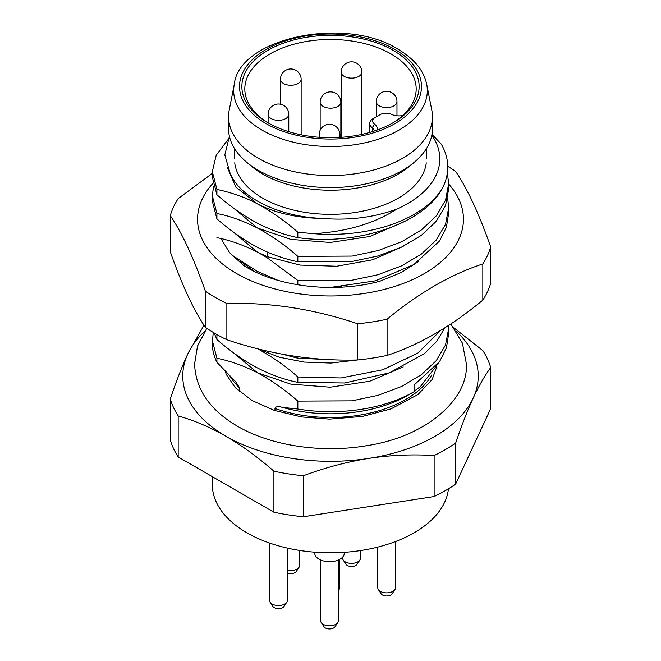 <?xml version="1.0" encoding="UTF-8"?>
<svg xmlns="http://www.w3.org/2000/svg" width="661" height="661" viewBox="0 0 661 661"><rect width="100%" height="100%" fill="white"/><g stroke="black" fill="none" stroke-linecap="round" stroke-linejoin="round"><path stroke-width="0.99" d="M229.417 136.331L224.823 154.947L230.086 173.165C239.935 197.796 279.38 216.982 322.965 218.452C349.405 220.592 374.043 217.461 396.881 209.05A109.321 63.117 0 0 0 431.815 135.199M426.279 162.821A96.019 55.441 180 0 1 364.087 210.842A96.019 55.441 180 0 1 262.599 198.102A96.019 55.441 180 0 1 234.721 162.821M448.455 488.793A118.179 68.232 180 0 1 372.325 548.39A118.179 68.232 180 0 1 246.933 532.824A118.179 68.232 180 0 1 212.321 484.579L212.321 476.655M453.834 327.782L482.827 350.586A162.499 93.821 180 0 1 490.718 367.574L490.718 408.589L455.669 484.092A162.499 93.821 180 0 1 434.128 496.535L303.341 516.762A162.499 93.821 180 0 1 273.91 512.209L178.173 456.941A162.499 93.821 180 0 1 170.282 439.945L170.282 398.93C176.231 381.356 182.064 366.359 187.807 353.941L204.001 325.278M490.718 367.574C484.769 375.605 478.936 385.776 473.193 398.096C467.451 410.506 461.609 425.502 455.669 443.085A162.499 93.821 180 0 1 434.128 455.52L434.128 496.535M455.669 443.085L455.669 484.092M434.128 455.52C411.952 454.173 390.155 455.132 368.731 458.404C347.314 461.758 325.518 467.542 303.341 475.755A162.499 93.821 180 0 1 273.91 471.202C257.674 457.048 241.719 445.423 226.045 436.326C210.363 427.32 194.4 420.52 178.173 415.926A162.499 93.821 180 0 1 170.282 398.93M456.255 331.268A147.725 85.286 180 0 1 473.193 398.096A147.725 85.286 0 0 1 368.731 458.404A147.725 85.286 180 0 1 226.045 436.326A147.725 85.286 180 0 1 187.807 353.941A147.725 85.286 0 0 1 204.745 331.26M178.173 415.926L178.173 456.941M273.91 471.202L273.91 512.209M303.341 475.755L303.341 516.762M431.972 134.357L441.275 144.148C449.381 158.367 449.893 172.761 442.837 187.344C425.122 223.377 356.626 246.305 297.838 237.605C284.346 234.895 270.853 230.078 257.377 223.154C243.488 215.693 229.995 206.232 216.924 194.772L212.321 176.991L212.321 171.62L216.924 189.401C232.408 192.805 245.892 197.622 257.377 203.852C271.043 211.156 284.527 220.617 297.838 232.234L313.537 233.664A118.179 68.232 0 0 0 442.837 187.344M396.881 209.05C374.258 223.55 346.471 231.755 313.537 233.664M297.838 261.731C287.659 259.657 277.29 256.344 266.714 251.783L257.377 247.28C243.686 239.951 230.202 230.491 216.924 218.898L216.924 213.528C229.268 215.833 242.752 220.65 257.377 227.979C272.2 236.093 285.684 245.553 297.838 256.361L297.838 261.731L351.842 261.492L377.952 255.989L401.475 247.164L421.247 235.432L436.144 221.418L445.497 205.678L448.679 189.054L448.679 183.684L445.555 200.159L436.384 215.759L421.536 229.846L401.781 241.653L378.447 250.469L352.189 256.08L297.838 256.361M213.247 332.417L212.321 343.456A118.179 68.232 0 0 0 216.924 362.311L216.924 358.27C230.392 360.972 243.876 365.789 257.377 372.721C271.027 380.017 284.511 389.478 297.838 401.103L351.966 400.847L378.042 395.328L401.591 386.487L421.338 374.737L436.252 360.658L445.531 344.959L448.679 328.426L448.579 325.427M297.838 409.027A118.179 68.232 0 0 0 414.067 391.7L407.796 395.319A109.321 63.117 180 0 1 397.443 400.583A109.321 63.117 180 0 1 282.445 407.383L297.838 409.027L297.838 401.103M282.445 407.383C278.107 406.168 275.612 406.532 274.984 408.465L274.984 410.638M216.924 362.311L235.655 381.711L239.778 388.139L239.778 391.923M214.123 332.937L216.924 339.514C230.284 351.173 243.769 360.633 257.377 367.896C271.101 374.911 284.585 379.728 297.838 382.347L297.838 376.977C287.295 367.276 273.811 357.816 257.377 348.595M216.924 339.514L216.924 334.557M282.602 354.246L297.838 358.229L297.838 356.692M297.838 284.792L297.838 280.487L266.714 257.402L267.226 256.625L300.061 265.078L336.788 266.234L372.705 259.765L403.227 246.322M277.851 280.297L257.377 271.407L231.424 254.749M216.924 237.654C230.168 240.274 243.653 245.091 257.377 252.105L266.714 257.402M216.924 194.772L216.924 189.401M297.838 237.605L297.838 232.234M212.321 340.489L216.924 358.27M414.067 391.7L414.067 385.057L439.664 361.443L446.423 347.826L448.679 333.772M297.838 382.347L344.563 382.992L389.238 372.911L424.527 353.503L436.83 341.192L444.886 327.798M440.672 330.409L417.727 353.181L382.752 369.772L341.026 377.952L297.838 376.977M297.838 358.229L332.343 359.741M330.302 287.444L375.407 280.826L413.803 264.607L439.565 240.976L446.365 227.376L448.679 213.173L448.679 207.802L445.497 224.426L436.144 240.174L421.247 254.188L401.475 265.92L377.952 274.736L351.842 280.247L297.838 280.487M447.679 198.424L448.679 207.802M447.373 172.984L448.679 183.684M414.067 391.337L420.47 386.536L438.573 363.005M257.765 348.801L279.231 357.204L304.176 362.088L330.913 363.054L357.618 359.964M233.407 352.726L257.377 372.721L290.799 384.132L330.227 387.206L369.689 381.248L403.227 366.938M216.924 213.528L212.321 195.747L213.577 186.369M212.321 195.747L212.321 201.118L216.924 218.898M227.748 139.892L216.238 155.178L212.321 171.62M233.407 232.102L257.377 252.105L267.226 256.625L267.226 252.006M227.186 167.035L235.828 187.088L257.377 203.852C275.645 213.255 297.508 218.122 322.965 218.452M233.407 207.984L257.377 227.979L290.799 239.389L330.219 242.463L369.681 236.506L403.218 222.195M268.887 123.318A85.682 49.468 180 0 1 244.818 88.946A85.682 49.468 180 0 1 297.714 43.246A85.682 49.468 180 0 1 391.089 53.971A85.682 49.468 180 0 1 416.182 88.946A85.682 49.468 180 0 1 402.764 115.526A11.815 6.825 180 0 1 391.585 114.394A8.866 5.114 0 0 0 379.778 114.774L375.233 117.394A8.866 5.114 0 0 0 374.58 124.21A11.815 6.825 180 0 1 376.787 130.176M402.764 115.526A85.682 49.468 180 0 1 392.113 123.318M393.171 50.352A88.64 51.17 180 0 1 393.179 122.715A88.64 51.17 180 0 1 267.829 122.715A88.64 51.17 180 0 1 267.821 122.715A88.64 51.17 180 0 1 267.829 50.352A88.64 51.17 180 0 1 393.171 50.352M426.7 84.269L431.773 110.032A101.934 58.846 0 0 1 432.434 116.691A101.934 58.846 0 0 1 369.507 171.059A101.934 58.846 0 0 1 258.426 158.301A101.934 58.846 180 0 1 228.566 116.691A101.934 58.846 180 0 1 229.227 110.032L234.3 84.269A96.82 55.896 0 0 0 262.037 130.118A96.82 55.896 0 0 0 372.556 140.942A96.82 55.896 0 0 0 426.7 84.269C423.808 70.504 414.174 58.771 397.79 49.096C344.959 15.558 238.952 38.082 234.3 84.269M414.554 162.036L409.68 166.142A96.019 55.441 0 0 1 262.599 173.983A96.019 55.441 180 0 1 251.32 166.142L246.446 162.036A101.934 58.846 180 0 0 258.426 170.364A101.934 58.846 0 0 0 414.554 162.036A101.934 58.846 0 0 0 432.434 128.746L432.434 116.691M246.446 162.036A101.934 58.846 180 0 1 228.566 128.746L228.566 116.691M373.143 118.6L375.233 117.394L373.143 118.6A11.815 6.825 0 0 0 369.681 123.425A11.815 6.825 0 0 0 372.267 127.689A8.866 5.114 180 0 1 374.209 130.886A8.866 5.114 180 0 1 374.209 131.052M287.312 570.096A8.866 5.114 0 0 0 297.07 569.005A8.866 5.114 0 0 0 299.094 567.196A8.866 5.114 0 0 0 299.673 565.395L299.673 550.448M287.312 572.971A5.908 3.412 0 0 0 294.988 572.624A5.908 3.412 0 0 0 296.335 571.418L299.094 567.196M269.589 543.045L269.589 600.452A8.866 5.114 0 0 0 270.159 602.262A8.866 5.114 0 0 0 284.717 604.071A8.866 5.114 0 0 0 286.742 602.262A8.866 5.114 0 0 0 287.312 600.452L287.312 548.085M270.159 602.262L272.927 606.476A5.908 3.412 0 0 0 282.627 607.682A5.908 3.412 0 0 0 283.982 606.476L286.742 602.262M338.382 590.645A8.866 5.114 0 0 0 338.787 590.116A8.866 5.114 0 0 0 339.366 588.307L339.366 559.528M377.762 547.11L377.762 587.745A8.866 5.114 0 0 0 378.34 589.554A8.866 5.114 0 0 0 392.898 591.364A8.866 5.114 0 0 0 394.923 589.554A8.866 5.114 0 0 0 395.493 587.745L395.493 541.566M378.34 589.554L381.1 593.776A5.908 3.412 0 0 0 390.808 594.983A5.908 3.412 0 0 0 392.155 593.776L394.923 589.554M342.662 557.058L342.662 558.256A8.866 5.114 0 0 0 343.241 560.065A8.866 5.114 0 0 0 357.799 561.875A8.866 5.114 0 0 0 359.824 560.065A8.866 5.114 0 0 0 360.394 558.256L360.394 550.588M343.241 560.065L346 564.287A5.908 3.412 0 0 0 355.709 565.494A5.908 3.412 0 0 0 357.056 564.287L359.824 560.065M344.29 552.34L344.29 553.166A14.773 8.527 180 0 1 335.177 561.049A14.773 8.527 180 0 1 319.073 559.198A14.773 8.527 180 0 1 314.752 553.166L314.752 552.199M320.659 559.991L320.659 620.712A8.866 5.114 0 0 0 321.229 622.522A8.866 5.114 0 0 0 335.788 624.331A8.866 5.114 0 0 0 337.812 622.522A8.866 5.114 0 0 0 338.382 620.712L338.382 559.991M321.229 622.522L323.989 626.744A5.908 3.412 0 0 0 333.698 627.95A5.908 3.412 0 0 0 335.044 626.744L337.812 622.522M418.834 261.293L401.467 272.448L379.926 281.189C334.871 293.633 277.025 286.981 243.678 265.507L229.64 252.709L220.989 238.571M240.34 261.136L254.221 271.332M332.913 287.428L341.919 286.75M448.679 184.047A132.952 76.759 180 0 1 408.895 281.206A132.952 76.759 180 0 1 236.489 273.489A132.952 76.759 180 0 1 212.908 183.403M218.254 220.518A112.271 64.819 180 0 1 218.237 220.022M482.827 300.135L482.827 263.946A162.499 93.821 0 0 0 490.718 246.958L490.718 283.139A162.499 93.821 0 0 1 482.827 300.135C450.909 326.559 419 344.984 387.09 355.403A162.499 93.821 0 0 1 357.659 359.964C314.058 361.22 270.465 354.478 226.872 339.729A162.499 93.821 0 0 1 215.593 333.805A162.499 93.821 0 0 1 205.331 327.286L205.331 291.104C193.648 257.93 181.965 232.763 170.282 215.602A162.499 93.821 0 0 1 178.173 198.606L212.321 173.38M205.331 291.104A162.499 93.821 0 0 0 215.593 297.615A162.499 93.821 0 0 0 226.872 303.539C270.465 302.284 314.058 309.026 357.659 323.774A162.499 93.821 0 0 0 387.09 319.222C419 292.798 450.909 274.373 482.827 263.946M447.77 166.332A162.499 93.821 0 0 1 455.669 171.447C467.352 188.616 479.035 213.784 490.718 246.958M387.09 355.403L387.09 319.222M205.331 327.286C193.648 310.125 181.965 284.949 170.282 251.783L170.282 215.602M226.872 339.729L226.872 303.539M357.659 359.964L357.659 323.774M274.984 408.465A106.363 61.407 0 0 0 431.724 374.936M239.778 388.139A106.363 61.407 180 0 1 230.011 376.208M266.168 123.673A90.987 52.533 0 0 0 394.832 123.673A90.987 52.533 0 0 0 394.832 49.393A90.987 52.533 0 0 0 266.168 49.393A90.987 52.533 0 0 0 266.168 123.673M372.267 131.671L372.267 127.689L374.58 124.21M280.462 79.295A10.345 10.345 0 0 1 285.635 70.339A10.345 10.345 0 0 1 301.143 79.295A10.345 5.974 180 0 1 298.119 83.517A10.345 5.974 0 0 1 286.849 84.815A10.345 5.974 0 0 1 280.462 79.295L280.462 104.215M268.11 114.353A10.345 10.345 0 0 1 273.282 105.396A10.345 10.345 0 0 1 288.791 114.353A10.345 5.974 180 0 1 285.767 118.575A10.345 5.974 0 0 1 274.497 119.872A10.345 5.974 0 0 1 268.11 114.353L268.11 122.855M320.155 102.215A10.345 10.345 0 0 1 325.328 93.259A10.345 10.345 0 0 1 340.845 102.215A10.345 5.974 180 0 1 337.812 106.438A10.345 5.974 0 0 1 326.542 107.726A10.345 5.974 0 0 1 320.155 102.215L320.155 130.225M376.291 101.645A10.345 10.345 0 0 1 381.455 92.689A10.345 10.345 0 0 1 396.972 101.645A10.345 5.974 180 0 1 393.939 105.867A10.345 5.974 0 0 1 382.669 107.165A10.345 5.974 0 0 1 376.291 101.645L376.291 116.79M341.192 72.165A10.345 10.345 0 0 1 346.356 63.208A10.345 10.345 0 0 1 361.873 72.165A10.345 5.974 180 0 1 358.84 76.387A10.345 5.974 0 0 1 347.57 77.676A10.345 5.974 0 0 1 341.192 72.165L341.192 137.331M320.345 137.372A10.345 5.974 0 0 1 319.18 134.621A10.345 10.345 0 0 1 324.353 125.664A10.345 10.345 0 0 1 339.861 134.621A10.345 5.974 180 0 1 338.581 137.496M448.679 333.797L448.679 328.426M436.863 366.772L436.863 368.78M426.519 148.494L426.519 158.904M234.481 148.494L234.481 158.904M369.681 132.431L369.681 123.425M301.143 79.295L301.143 134.819M288.791 114.353L288.791 131.688M340.845 102.215L340.845 137.356M338.382 590.736L338.787 590.116M396.972 101.645L396.972 115.791M361.873 72.165L361.873 134.398M319.18 134.621L319.18 137.29M339.861 134.621L339.861 137.422M450.819 323.956L462.386 343.1L466.41 363.955C468.393 399.451 426.229 436.508 367.698 445.522C322.675 453.496 271.39 446.092 237.456 426.205C209.909 410.126 195.623 389.379 194.59 363.955L197.523 346.091L206.786 328.294M225.203 371.333L226.277 374.423L235.242 387.668L252.229 400.616L274.257 410.39L301.548 416.934L329.583 419.115L362.674 416.405L391.056 408.862L417.95 394.551L432.154 379.488L436.665 367.161"/></g></svg>

